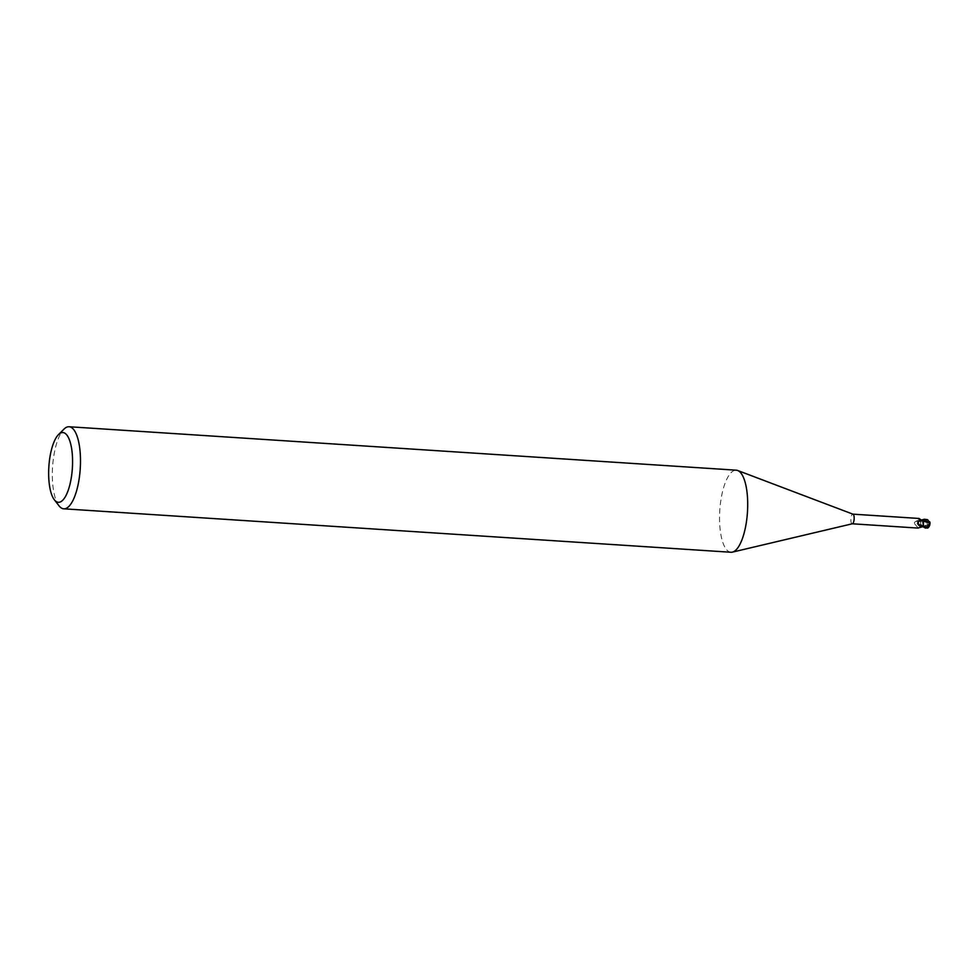 <?xml version="1.0" encoding="UTF-8"?>
<svg xmlns="http://www.w3.org/2000/svg" width="979" height="979" viewBox="0 0 979 979"><rect width="100%" height="100%" fill="white"/><g stroke="black" fill="none" stroke-linecap="round" stroke-linejoin="round"><path stroke-width="0.73" stroke-dasharray="4.89 3.67" d="M730.958 552.254A41.118 13.865 93.7 0 1 719.895 508.896A41.118 13.865 93.7 0 1 736.294 470.189M852.281 523.789L852.207 523.789A4.834 1.628 93.7 0 1 850.898 518.686A4.834 1.628 93.7 0 1 852.831 514.146L852.917 514.146M58.973 505.764A41.118 13.865 93.7 0 1 52.682 465.441A41.118 13.865 93.7 0 1 63.953 429.145M924.017 519.825L920.676 520.999L921.606 525.943L923.209 526.947L921.606 525.943L920.652 521.293A5.042 1.701 93.7 0 1 920.945 520.228A5.03 1.701 93.7 0 0 920.652 521.293L920.688 523.887A4.405 1.481 93.7 0 1 920.627 521.734A4.834 1.628 93.7 0 1 920.982 520.375L919.403 519.8C917.641 518.846 917.494 518.393 918.951 518.454A5.593 3.745 12.7 0 0 922.022 520.865A2.215 0.746 93.7 0 1 921.472 521.256A2.215 0.746 93.7 0 1 921.117 520.755L920.982 520.375M922.475 520.852L920.86 520.033L921.117 520.742L920.872 520.033L922.573 521.036M918.804 518.442L918.082 518.894L921.472 521.256M920.627 521.734L917.984 520.4L914.459 522.382L914.496 523.63L918.265 528.085M917.984 520.4A5.568 2.472 148.6 0 0 914.459 522.382L914.496 523.63A5.311 2.362 148.6 0 1 920.223 520.889M918.828 527.681A5.593 2.484 148.6 0 1 921.251 526.396A5.593 2.484 148.6 0 1 922.071 526.115A2.215 0.746 93.7 0 1 922.451 525.723A2.215 0.746 93.7 0 1 922.977 526.237L923.111 526.616M922.071 526.115A4.405 1.481 93.7 0 1 922.01 526.139A4.405 1.481 93.7 0 1 921.704 526.139A4.405 1.481 93.7 0 1 920.688 523.887L922.071 526.139L927.957 524.879L924.861 520.167A4.883 1.652 93.7 0 1 925.094 519.69A4.246 4.173 116.9 0 1 929.597 523.998A4.797 2.692 8.2 0 1 927.982 525.087L928.153 525.136A4.981 2.802 -171.8 0 0 929.769 523.998L929.658 523.985A4.797 1.885 157.5 0 0 929.903 523.141M921.741 520.571L920.872 520.033M918.461 524.977A5.568 3.732 12.7 0 1 917.825 524.206A5.568 3.732 12.7 0 1 917.604 523.814M923.221 526.959L921.52 525.943M927.7 528.024L921.875 526.188M923.405 523.092L922.646 521.024M928.435 527.228A4.246 2.741 88 0 0 929.658 523.998A4.246 2.741 88 0 0 929.658 523.985M920.676 520.999A5.14 1.738 93.7 0 1 920.921 520.167L921.006 520.13M929.928 523.704A4.981 1.958 -22.5 0 1 929.769 523.998A4.454 4.369 -63.1 0 0 924.078 519.702L925.094 519.69M929.438 525.821A4.454 2.864 -92 0 0 929.769 523.998L929.597 523.998M924.861 520.167L922.181 519.898M928.214 526.115L927.957 524.793M927.7 528.011L928.373 526.102L923.723 526.31M928.373 526.102L928.129 524.744M922.977 526.237A7.722 3.426 148.6 0 0 921.166 526.959M921.117 520.755A7.722 5.176 12.7 0 1 919.403 519.8M922.451 525.723L917.996 528.011M921.251 526.396L922.01 526.139M928.41 521.513L921.594 521.256M926.55 526.286L922.61 525.735"/><path stroke-width="1.47" d="M58.532 434.566L63.953 429.145A41.118 13.865 93.7 0 1 69.081 426.746L736.294 470.189A41.118 13.865 93.7 0 1 737.701 470.507A41.118 13.865 93.7 0 1 747.356 513.559A41.118 13.865 93.7 0 1 732.39 552.132A41.118 13.865 93.7 0 1 730.958 552.254L63.745 508.811A41.118 13.865 93.7 0 1 58.973 505.764L54.286 499.694A34.95 11.785 93.7 0 1 48.95 465.417A34.95 11.785 93.7 0 1 58.532 434.566A34.95 11.785 93.7 0 1 72.287 469.382A34.95 11.785 93.7 0 1 54.286 499.694M852.831 514.146A4.834 1.628 93.7 0 1 852.99 514.183A4.834 1.628 93.7 0 1 854.129 519.237A4.834 1.628 93.7 0 1 852.366 523.765A4.834 1.628 93.7 0 1 852.207 523.789M69.081 426.746A41.118 13.865 93.7 0 1 80.143 470.104A41.118 13.865 93.7 0 1 63.745 508.811M922.659 521.024L929.781 522.994L926.697 527.302A4.883 1.652 93.7 0 1 926.464 527.779A4.246 2.741 88 0 0 928.435 527.228A4.956 4.956 0 0 0 929.903 523.141A4.797 1.885 157.5 0 0 929.769 522.786L929.94 522.749A4.981 1.958 -22.5 0 1 930.05 523.08A4.981 1.958 -22.5 0 1 929.928 523.704M925.865 527.534L923.417 525.98L922.707 521.061L923.454 525.699A5.042 1.701 93.7 0 1 923.148 526.751A5.03 1.701 93.7 0 0 923.454 525.699L923.405 523.092A4.405 1.481 93.7 0 1 923.466 525.258A4.834 1.628 93.7 0 1 923.111 526.616L917.996 528.011M923.466 525.258L920.26 526.2L917.604 523.814L920.125 519.2L918.951 518.454L852.917 514.146M917.604 523.814L917.8 522.578L917.604 523.814M922.695 526.017A5.311 3.561 12.7 0 1 917.8 522.578M920.26 526.2A5.568 3.732 12.7 0 1 918.473 524.977A5.568 3.732 12.7 0 1 918.461 524.977L918.461 524.964M920.125 519.2L922.402 520.852A4.405 1.481 93.7 0 1 923.405 523.092M923.221 526.959L922.977 526.249M920.921 520.167L924.335 519.237L927.651 519.702L929.964 523.092M929.536 521.758L929.793 523.031M929.438 525.821A4.454 2.864 -92 0 1 928.435 527.448A4.454 2.864 -92 0 1 925.816 527.657L925.388 527.338A5.14 1.738 -86.3 0 0 925.412 527.265M925.388 527.338L926.464 527.779M926.697 527.302L924.372 527.253M930.05 523.08A5.14 5.14 0 0 0 929.732 521.795L922.475 520.852M923.417 525.98A5.14 1.738 93.7 0 1 923.173 526.824L925.559 528.122L928.006 527.779M927.651 519.702L921.741 520.571M852.99 514.183L737.701 470.507M918.167 528.085L852.281 523.789M924.103 520.914L922.23 520.791M852.366 523.765L732.39 552.132M927.578 528.097A5.14 5.14 0 0 0 928.435 527.448"/></g></svg>
